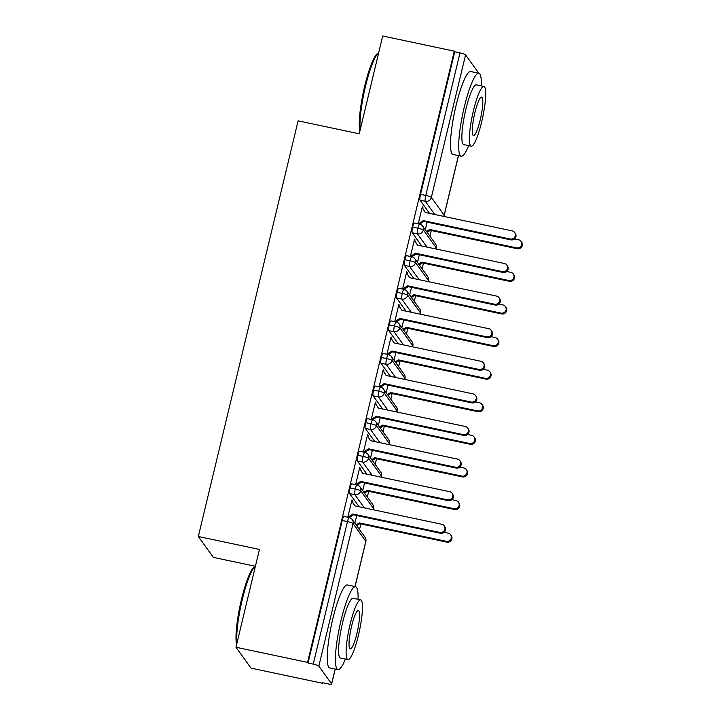 <?xml version="1.0" encoding="UTF-8"?>
<svg xmlns="http://www.w3.org/2000/svg" width="720" height="720" viewBox="0 0 720 720"><rect width="100%" height="100%" fill="white"/><g stroke="black" fill="none" stroke-linecap="round" stroke-linejoin="round"><path stroke-width="1.08" d="M322.614 683.289L322.155 682.659L327.384 683.766A5.085 0.774 -166.5 0 0 331.65 684A5.085 0.774 -166.5 0 0 331.605 683.847L318.834 666.126A5.085 0.774 -166.5 0 0 313.245 664.137L308.016 663.03L307.557 662.391L235.971 647.235L251.019 668.133L322.614 683.289L322.731 682.776M359.505 529.605L360.873 523.926M367.335 497.007L368.703 491.319M375.165 464.409L376.524 458.721M382.986 431.802L384.354 426.123M390.816 399.204L392.175 393.525M398.637 366.606L400.005 360.927M406.467 334.008L407.835 328.329M414.297 301.41L415.656 295.731M422.118 268.812L423.486 263.124M429.948 236.214L431.307 230.526M255.276 566.262L213.372 557.388L198.315 536.499L298.107 120.852L359.235 133.794L382.716 36L454.302 51.156L454.761 51.786L420.543 194.328L425.772 195.435L459.99 52.902L454.761 51.786M459.99 52.902A5.085 0.774 13.5 0 1 465.579 54.882L478.35 72.612A5.085 0.774 13.5 0 1 478.395 72.765L478.305 73.134M307.557 662.391L454.302 51.156M235.971 647.235L259.443 549.441L198.315 536.499M514.674 232.479L515.259 233.298A4.239 4.131 144.2 0 1 510.84 239.859L510.255 239.031A4.239 4.131 -35.8 0 0 514.674 232.479A4.239 4.131 -35.8 0 0 512.208 230.886L425.25 212.472L422.145 207.531L422.739 208.359L422.973 207.378L422.217 207.216M422.973 207.378L422.379 206.55L418.221 223.875M427.149 222.138L425.313 229.788M429.57 213.39L420.048 200.169A5.085 0.873 -78 0 1 420.543 194.328M308.016 663.03L342.234 520.488A5.085 0.873 -78 0 1 343.971 516.456L349.209 517.563A5.085 0.873 102 0 0 347.463 521.595L342.234 520.488M359.136 506.781L349.614 493.56A5.085 0.873 -78 0 1 350.064 487.89A5.085 0.873 -78 0 1 351.801 483.858L357.03 484.965A5.085 0.873 102 0 0 355.293 488.997L350.064 487.89M444.231 525.87L444.825 526.698A4.239 4.131 144.2 0 1 440.406 533.25L439.812 532.422A4.239 4.131 -35.8 0 0 444.231 525.87A4.239 4.131 -35.8 0 0 441.774 524.277L354.816 505.863L351.711 500.922L352.296 501.75L351.945 499.95L347.787 517.266M356.715 515.529L354.879 523.179M366.957 474.183L357.435 460.962A5.085 0.873 -78 0 1 357.885 455.292A5.085 0.873 -78 0 1 359.631 451.26L364.86 452.367A5.085 0.873 102 0 0 363.123 456.399L357.885 455.292M452.061 493.272L452.655 494.1A4.239 4.131 144.2 0 1 448.236 500.652L447.642 499.824A4.239 4.131 -35.8 0 0 452.061 493.272A4.239 4.131 -35.8 0 0 449.595 491.679L362.637 473.265L359.532 468.324L360.126 469.152L359.766 467.352L355.608 484.668M364.545 482.931L362.709 490.581M374.787 441.585L365.265 428.364A5.085 0.873 -78 0 1 365.715 422.685A5.085 0.873 -78 0 1 367.452 418.662L372.681 419.769A5.085 0.873 102 0 0 370.944 423.792L365.715 422.685M459.882 460.674L460.476 461.493A4.239 4.131 144.2 0 1 456.057 468.054L455.463 467.226A4.239 4.131 -35.8 0 0 459.882 460.674A4.239 4.131 -35.8 0 0 457.425 459.081L370.467 440.667L367.362 435.726L367.956 436.554L368.19 435.573L367.596 434.745L363.438 452.07M372.366 450.333L370.53 457.983M382.617 408.978L373.095 395.766A5.085 0.873 -78 0 1 373.545 390.087A5.085 0.873 -78 0 1 375.282 386.064L380.511 387.171A5.085 0.873 102 0 0 378.774 391.194L373.545 390.087M467.712 428.076L468.306 428.895A4.239 4.131 144.2 0 1 463.887 435.447L463.293 434.628A4.239 4.131 -35.8 0 0 467.712 428.076A4.239 4.131 -35.8 0 0 465.246 426.474L378.297 408.069L375.183 403.128L375.777 403.947L376.011 402.975L375.417 402.147L371.259 419.463M380.196 417.735L378.36 425.376M390.438 376.38L380.916 363.168A5.085 0.873 -78 0 1 381.366 357.489A5.085 0.873 -78 0 1 383.103 353.466L388.341 354.573A5.085 0.873 102 0 0 386.595 358.596L381.366 357.489M475.542 395.478L476.127 396.297A4.239 4.131 144.2 0 1 471.708 402.849L471.123 402.03A4.239 4.131 -35.8 0 0 475.542 395.478A4.239 4.131 -35.8 0 0 473.076 393.876L386.118 375.471L383.013 370.53L383.607 371.349L383.841 370.377L383.247 369.549L379.089 386.865M388.017 385.137L386.181 392.778M398.268 343.782L388.746 330.57A5.085 0.873 -78 0 1 389.196 324.891A5.085 0.873 -78 0 1 390.933 320.859L396.162 321.966A5.085 0.873 102 0 0 394.425 325.998L389.196 324.891M483.363 362.88L483.957 363.699A4.239 4.131 144.2 0 1 479.538 370.251L478.944 369.432A4.239 4.131 -35.8 0 0 483.363 362.88A4.239 4.131 -35.8 0 0 480.906 361.278L393.948 342.873L390.834 337.932L391.428 338.751L391.077 336.951L386.919 354.267M395.847 352.53L394.011 360.18M406.089 311.184L396.567 297.972A5.085 0.873 -78 0 1 397.017 292.293A5.085 0.873 -78 0 1 398.763 288.261L403.992 289.368A5.085 0.873 102 0 0 402.255 293.4L397.017 292.293M491.193 330.273L491.787 331.101A4.239 4.131 144.2 0 1 487.368 337.653L486.774 336.834A4.239 4.131 -35.8 0 0 491.193 330.273A4.239 4.131 -35.8 0 0 488.727 328.68L401.769 310.266L398.664 305.334L399.258 306.153L398.898 304.353L394.74 321.669M403.677 319.932L401.841 327.582M413.919 278.586L404.397 265.365A5.085 0.873 -78 0 1 404.847 259.695A5.085 0.873 -78 0 1 406.584 255.663L411.813 256.77A5.085 0.873 102 0 0 410.076 260.802L404.847 259.695M499.014 297.675L499.608 298.503A4.239 4.131 144.2 0 1 495.189 305.055L494.595 304.227A4.239 4.131 -35.8 0 0 499.014 297.675A4.239 4.131 -35.8 0 0 496.557 296.082L409.599 277.668L406.494 272.727L407.088 273.555L406.728 271.755L402.57 289.071M411.498 287.334L409.662 294.984M421.749 245.988L412.227 232.767A5.085 0.873 -78 0 1 412.677 227.097A5.085 0.873 -78 0 1 414.414 223.065L419.643 224.172A5.085 0.873 102 0 0 417.906 228.204L412.677 227.097M506.844 265.077L507.438 265.905A4.239 4.131 144.2 0 1 503.019 272.457L502.425 271.629A4.239 4.131 -35.8 0 0 506.844 265.077A4.239 4.131 -35.8 0 0 504.378 263.484L417.429 245.07L414.315 240.129L414.909 240.957L414.549 239.157L410.391 256.473M419.328 254.736L417.492 262.386M435.951 248.994L436.311 248.067A5.085 0.774 -166.5 0 0 436.266 247.914L423.495 230.184A5.085 0.774 -166.5 0 0 417.906 228.204A5.085 0.873 102 0 0 417.456 233.874L412.227 232.767M415.143 239.976L414.396 239.814M407.322 272.574L406.566 272.421M399.492 305.172L398.736 305.019M391.662 337.77L390.915 337.617M383.841 370.377L383.085 370.215M376.011 402.975L375.264 402.813M368.19 435.573L367.434 435.411M360.36 468.171L359.604 468.009M352.53 500.769L351.783 500.607M428.13 281.592L428.481 280.665A5.085 0.774 -166.5 0 0 428.436 280.512L415.665 262.791A5.085 0.774 -166.5 0 0 410.076 260.802A5.085 0.873 102 0 0 409.626 266.472L404.397 265.365M420.3 314.19L420.651 313.272A5.085 0.774 -166.5 0 0 420.66 313.263A5.085 0.774 -166.5 0 0 420.615 313.119L407.835 295.389A5.085 0.774 -166.5 0 0 402.255 293.4A5.085 0.873 102 0 0 401.796 299.079L396.567 297.972M412.47 346.788L412.83 345.87A5.085 0.774 -166.5 0 0 412.83 345.861A5.085 0.774 -166.5 0 0 412.785 345.717L400.014 327.987A5.085 0.774 -166.5 0 0 394.425 325.998A5.085 0.873 102 0 0 393.975 331.677L388.746 330.57M404.649 379.395L405 378.468A5.085 0.774 -166.5 0 0 405 378.459A5.085 0.774 -166.5 0 0 404.955 378.315L392.184 360.585A5.085 0.774 -166.5 0 0 386.595 358.596A5.085 0.873 102 0 0 386.145 364.275L380.916 363.168M396.819 411.993L397.179 411.066A5.085 0.774 -166.5 0 0 397.134 410.913L384.363 393.183A5.085 0.774 -166.5 0 0 378.774 391.194A5.085 0.873 102 0 0 378.324 396.873L373.095 395.766M388.998 444.591L389.349 443.664A5.085 0.774 -166.5 0 0 389.304 443.511L376.533 425.781A5.085 0.774 -166.5 0 0 370.944 423.792A5.085 0.873 102 0 0 370.494 429.471L365.265 428.364M381.168 477.189L381.519 476.262A5.085 0.774 -166.5 0 0 381.528 476.262A5.085 0.774 -166.5 0 0 381.483 476.109L368.703 458.379A5.085 0.774 -166.5 0 0 363.123 456.399A5.085 0.873 102 0 0 362.664 462.069L357.435 460.962M373.338 509.787L373.698 508.86A5.085 0.774 -166.5 0 0 373.653 508.707L360.882 490.986A5.085 0.774 -166.5 0 0 355.293 488.997A5.085 0.873 102 0 0 354.843 494.667L349.614 493.56M510.84 239.859L423.891 221.445L419.598 224.163M422.739 208.359L425.34 212.49M510.255 239.031L423.297 220.626L418.266 223.884M423.297 220.626L423.891 221.445M521.055 241.344L521.649 242.163A4.239 4.131 144.2 0 1 517.23 248.724L516.636 247.896A4.239 4.131 -35.8 0 0 521.055 241.344A4.239 4.131 -35.8 0 0 518.598 239.751L514.539 238.887M426.537 231.48L429.678 229.482L516.636 247.896M427.131 232.299L430.272 230.31L517.23 248.724M430.272 230.31L429.678 229.482M503.019 272.457L416.061 254.043L411.777 256.761A5.085 0.873 102 0 1 411.939 256.86M414.909 240.957L417.51 245.088M502.425 271.629L415.467 253.224L410.436 256.482M415.467 253.224L416.061 254.043M495.189 305.055L408.24 286.641L403.947 289.359M407.088 273.555L409.689 277.686M494.595 304.227L407.646 285.822L402.615 289.08M407.646 285.822L408.24 286.641M487.368 337.653L400.41 319.239L396.117 321.957M399.258 306.153L401.859 310.284M486.774 336.834L399.816 318.42L394.785 321.678M399.816 318.42L400.41 319.239M479.538 370.251L392.58 351.846L388.296 354.564M391.428 338.751L394.029 342.891M478.944 369.432L391.986 351.018L386.964 354.276M391.986 351.018L392.58 351.846M513.234 273.942L513.819 274.761A4.239 4.131 144.2 0 1 509.4 281.322L508.815 280.494A4.239 4.131 -35.8 0 0 513.234 273.942A4.239 4.131 -35.8 0 0 510.768 272.349L506.709 271.485M418.707 264.078L421.857 262.089L508.815 280.494M419.301 264.897L422.451 262.908L509.4 281.322M422.451 262.908L421.857 262.089M505.404 306.54L505.998 307.368A4.239 4.131 144.2 0 1 501.579 313.92L500.985 313.092A4.239 4.131 -35.8 0 0 505.404 306.54A4.239 4.131 -35.8 0 0 502.938 304.947L498.888 304.083M410.886 296.676L414.027 294.687L500.985 313.092M411.48 297.504L414.621 295.506L501.579 313.92M414.621 295.506L414.027 294.687M497.574 339.138L498.168 339.966A4.239 4.131 144.2 0 1 493.749 346.518L493.155 345.69A4.239 4.131 -35.8 0 0 497.574 339.138A4.239 4.131 -35.8 0 0 495.117 337.545L491.058 336.69M403.056 329.274L406.206 327.285L493.155 345.69M403.65 330.102L406.8 328.104L493.749 346.518M406.8 328.104L406.206 327.285M489.753 371.736L490.347 372.564A4.239 4.131 144.2 0 1 485.928 379.116L485.334 378.297A4.239 4.131 -35.8 0 0 489.753 371.736A4.239 4.131 -35.8 0 0 487.287 370.143L483.237 369.288M395.235 361.872L398.376 359.883L485.334 378.297M395.829 362.7L398.97 360.711L485.928 379.116M398.97 360.711L398.376 359.883M359.874 131.121A41.382 7.128 -78 0 1 364.761 85.887A41.382 7.128 -78 0 1 377.55 53.496L378.702 52.722A42.399 7.308 102 0 0 365.607 85.905A42.399 7.308 102 0 0 360.198 129.771M481.32 85.905A42.399 7.308 102 0 0 478.818 73.242A42.399 7.308 102 0 0 464.328 106.812A42.399 7.308 102 0 0 461.25 156.204A42.399 7.308 102 0 0 468.666 145.647M478.818 73.242L470.646 71.514A42.399 7.308 102 0 0 456.156 105.084A42.399 7.308 102 0 0 453.078 154.476L461.25 156.204M471.231 146.187L463.707 144.594A30.528 5.256 -78 0 1 465.93 109.026A30.528 5.256 -78 0 1 476.352 84.861L483.876 86.445A30.528 5.256 102 0 0 473.445 110.619A30.528 5.256 102 0 0 471.231 146.187A30.528 5.256 102 0 0 481.653 122.013A30.528 5.256 102 0 0 483.876 86.445M474.903 112.644A19.674 3.393 102 0 0 473.472 135.567A19.674 3.393 102 0 0 480.195 119.988A19.674 3.393 102 0 0 481.626 97.065A19.674 3.393 102 0 0 474.903 112.644M236.61 644.553A41.382 7.128 -78 0 1 241.497 599.328A41.382 7.128 -78 0 1 254.277 566.937L255.429 566.154A42.399 7.308 102 0 0 242.343 599.346A42.399 7.308 102 0 0 236.934 643.203M358.047 599.346A42.399 7.308 102 0 0 355.545 586.683A42.399 7.308 102 0 0 341.064 620.253A42.399 7.308 102 0 0 337.986 669.645A42.399 7.308 102 0 0 345.402 659.079M355.545 586.683L347.373 584.946A42.399 7.308 102 0 0 332.892 618.516A42.399 7.308 102 0 0 329.814 667.917L337.986 669.645M347.958 659.619L340.443 658.035A30.528 5.256 -78 0 1 342.657 622.467A30.528 5.256 -78 0 1 353.088 598.293L360.612 599.886A30.528 5.256 102 0 0 350.181 624.06A30.528 5.256 102 0 0 347.958 659.619A30.528 5.256 102 0 0 358.389 635.454A30.528 5.256 102 0 0 360.612 599.886M351.639 626.085A19.674 3.393 102 0 0 350.208 648.999A19.674 3.393 102 0 0 356.931 633.429A19.674 3.393 102 0 0 358.362 610.506A19.674 3.393 102 0 0 351.639 626.085M471.708 402.849L384.759 384.444L380.466 387.162M383.607 371.349L386.208 375.489M471.123 402.03L384.165 383.616L379.134 386.874M384.165 383.616L384.759 384.444M481.923 404.343L482.517 405.162A4.239 4.131 144.2 0 1 478.098 411.714L477.504 410.895A4.239 4.131 -35.8 0 0 481.923 404.343A4.239 4.131 -35.8 0 0 479.466 402.741L475.407 401.886M387.405 394.479L390.546 392.481L477.504 410.895M387.999 395.298L391.14 393.309L478.098 411.714M391.14 393.309L390.546 392.481M463.887 435.447L376.929 417.042L372.645 419.76M375.777 403.947L378.378 408.087M463.293 434.628L376.335 416.214L371.304 419.472M376.335 416.214L376.929 417.042M474.102 436.941L474.687 437.76A4.239 4.131 144.2 0 1 470.268 444.312L469.683 443.493A4.239 4.131 -35.8 0 0 474.102 436.941A4.239 4.131 -35.8 0 0 471.636 435.339L467.577 434.484M379.575 427.077L382.725 425.079L469.683 443.493M380.169 427.896L383.319 425.907L470.268 444.312M383.319 425.907L382.725 425.079M456.057 468.054L369.108 449.64L364.815 452.358M367.956 436.554L370.557 440.685M455.463 467.226L368.514 448.821L363.483 452.079M368.514 448.821L369.108 449.64M466.272 469.539L466.866 470.358A4.239 4.131 144.2 0 1 462.447 476.91L461.853 476.091A4.239 4.131 -35.8 0 0 466.272 469.539A4.239 4.131 -35.8 0 0 463.806 467.946L459.756 467.082M371.754 459.675L374.895 457.677L461.853 476.091M372.348 460.494L375.489 458.505L462.447 476.91M375.489 458.505L374.895 457.677M448.236 500.652L361.278 482.238L356.985 484.956M360.126 469.152L362.727 473.283M447.642 499.824L360.684 481.419L355.653 484.677M360.684 481.419L361.278 482.238M458.442 502.137L459.036 502.956A4.239 4.131 144.2 0 1 454.617 509.517L454.023 508.689A4.239 4.131 -35.8 0 0 458.442 502.137A4.239 4.131 -35.8 0 0 455.985 500.544L451.926 499.68M363.924 492.273L367.074 490.284L454.023 508.689M364.518 493.092L367.668 491.103L454.617 509.517M367.668 491.103L367.074 490.284M440.406 533.25L353.448 514.836L349.164 517.554M352.296 501.75L354.897 505.881M439.812 532.422L352.854 514.017L347.832 517.275M352.854 514.017L353.448 514.836M450.621 534.735L451.215 535.563A4.239 4.131 144.2 0 1 446.796 542.115L446.202 541.287A4.239 4.131 -35.8 0 0 450.621 534.735A4.239 4.131 -35.8 0 0 448.155 533.142L444.105 532.278M356.103 524.871L359.244 522.882L446.202 541.287M356.697 525.699L359.838 523.701L446.796 542.115M359.838 523.701L359.244 522.882M465.579 54.882L431.361 197.424L444.132 215.154L458.424 155.61M478.233 73.116L478.35 72.612M443.664 216.369A5.085 4.95 144.2 0 0 444.132 215.154A5.085 0.774 13.5 0 1 444.177 215.307L458.505 155.628M434.799 214.497L425.277 201.276A5.085 0.873 102 0 1 425.772 195.435A5.085 0.774 13.5 0 1 431.361 197.424A5.085 4.95 144.2 0 1 425.277 201.276L420.048 200.169M331.605 683.847L335.16 669.051M354.96 586.557L365.823 541.314L353.052 523.584L318.834 666.126M313.245 664.137L347.463 521.595A5.085 0.774 -166.5 0 1 353.052 523.584A5.085 4.95 144.2 0 0 352.278 519.57A5.085 5.085 0 0 0 349.209 517.563A5.085 0.873 102 0 1 349.326 517.653M355.041 586.575L365.868 541.458A5.085 0.774 -166.5 0 0 365.823 541.314A5.085 4.95 144.2 0 0 365.049 537.3L352.278 519.57M419.76 224.262A5.085 0.873 102 0 0 419.643 224.172A5.085 5.085 0 0 1 422.721 226.179A5.085 4.95 144.2 0 1 417.456 233.874L426.978 247.095M422.721 226.179L435.492 243.9A5.085 4.95 144.2 0 1 435.843 248.967M419.148 279.693L409.626 266.481A5.085 4.95 144.2 0 0 414.891 258.777A5.085 5.085 0 0 0 411.813 256.77M411.327 312.291L401.805 299.079A5.085 4.95 144.2 0 0 407.061 291.375A5.085 5.085 0 0 0 403.992 289.368A5.085 0.873 102 0 1 404.109 289.458M403.497 344.889L393.975 331.677A5.085 4.95 144.2 0 0 399.24 323.973A5.085 5.085 0 0 0 396.162 321.966A5.085 0.873 102 0 1 396.279 322.056M395.676 377.487L386.154 364.275A5.085 4.95 144.2 0 0 391.41 356.571A5.085 5.085 0 0 0 388.341 354.573A5.085 0.873 102 0 1 388.458 354.654M387.846 410.094L378.324 396.873A5.085 4.95 144.2 0 0 383.589 389.169A5.085 5.085 0 0 0 380.511 387.171A5.085 0.873 102 0 1 380.628 387.252M380.016 442.692L370.494 429.471A5.085 4.95 144.2 0 0 375.759 421.767A5.085 5.085 0 0 0 372.681 419.769A5.085 0.873 102 0 1 372.807 419.859M372.195 475.29L362.673 462.069A5.085 4.95 144.2 0 0 367.929 454.374A5.085 5.085 0 0 0 364.86 452.367A5.085 0.873 102 0 1 364.977 452.457M364.365 507.888L354.843 494.676A5.085 4.95 144.2 0 0 360.108 486.972A5.085 5.085 0 0 0 357.03 484.965A5.085 0.873 102 0 1 357.147 485.055M414.891 258.777L427.662 276.507A5.085 4.95 144.2 0 1 428.013 281.574M407.061 291.375L419.841 309.105A5.085 4.95 144.2 0 1 420.192 314.172M399.24 323.973L412.011 341.703A5.085 4.95 144.2 0 1 412.362 346.77M391.41 356.571L404.181 374.301A5.085 4.95 144.2 0 1 404.541 379.368M383.589 389.169L396.36 406.899A5.085 4.95 144.2 0 1 396.711 411.966M375.759 421.767L388.53 439.497A5.085 4.95 144.2 0 1 388.881 444.564M367.929 454.374L380.709 472.095A5.085 4.95 144.2 0 1 381.06 477.162M360.108 486.972L372.879 504.702A5.085 4.95 144.2 0 1 373.23 509.769M335.232 669.069L331.65 684M436.311 248.067A5.085 5.085 0 0 0 435.492 243.9M443.781 216.396A5.085 5.085 0 0 0 444.177 215.307M428.481 280.665A5.085 5.085 0 0 0 427.662 276.507M420.66 313.263A5.085 5.085 0 0 0 419.841 309.105M412.83 345.861A5.085 5.085 0 0 0 412.011 341.703M405 378.459A5.085 5.085 0 0 0 404.181 374.301M397.179 411.066A5.085 5.085 0 0 0 396.36 406.899M389.349 443.664A5.085 5.085 0 0 0 388.53 439.497M381.528 476.262A5.085 5.085 0 0 0 380.709 472.095M373.698 508.86A5.085 5.085 0 0 0 372.879 504.702M365.868 541.458A5.085 5.085 0 0 0 365.049 537.3"/></g></svg>
